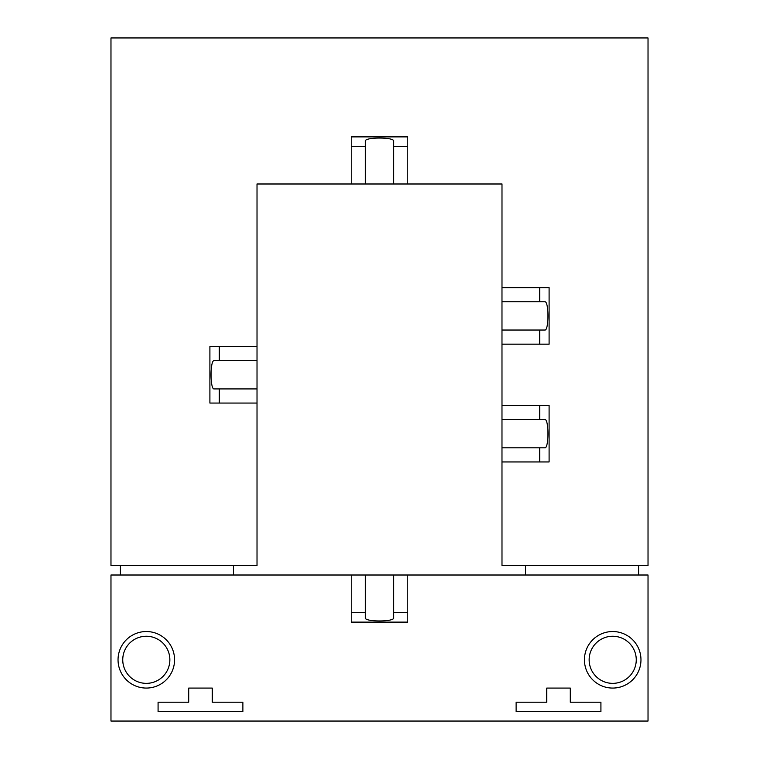 <?xml version="1.0" encoding="UTF-8"?>
<svg xmlns="http://www.w3.org/2000/svg" width="759" height="759" viewBox="0 0 759 759"><rect width="100%" height="100%" fill="white"/><g stroke="black" fill="none" stroke-linecap="round" stroke-linejoin="round"><path stroke-width="1.14" d="M118.043 659.808A28.263 28.263 0 0 0 146.307 688.071A28.263 28.263 0 0 0 174.57 659.808A28.263 28.263 0 0 0 146.307 631.535A28.263 28.263 0 0 0 118.043 659.808M122.749 659.808A23.557 23.557 0 0 1 146.307 636.251A23.557 23.557 0 0 1 169.864 659.808A23.557 23.557 0 0 1 146.307 683.356A23.557 23.557 0 0 1 122.749 659.808M584.43 659.808A28.263 28.263 0 0 0 612.693 688.071A28.263 28.263 0 0 0 640.966 659.808A28.263 28.263 0 0 0 612.693 631.535A28.263 28.263 0 0 0 584.43 659.808M589.145 659.808A23.557 23.557 0 0 1 612.693 636.251A23.557 23.557 0 0 1 636.251 659.808A23.557 23.557 0 0 1 612.693 683.356A23.557 23.557 0 0 1 589.145 659.808M393.636 575.009L648.025 575.009L648.025 721.05L110.975 721.05L110.975 575.009L351.237 575.009L351.237 622.114L407.763 622.114L407.763 612.693L393.636 612.693L393.636 575.009L365.364 575.009L365.364 617.93C364.681 621.963 394.319 621.963 393.636 617.93L393.636 612.693M516.12 702.208L546.746 702.208L546.746 688.071L570.294 688.071L570.294 702.208L600.919 702.208L600.919 711.619L516.12 711.619L516.12 702.208M158.081 702.208L188.706 702.208L188.706 688.071L212.254 688.071L212.254 702.208L242.88 702.208L242.88 711.619L158.081 711.619L158.081 702.208M539.677 419.547L501.984 419.547L501.984 447.81L544.905 447.81C548.937 448.493 548.937 418.864 544.905 419.547L539.677 419.547L539.677 405.41L549.099 405.41L549.099 461.946L501.984 461.946L501.993 565.588L648.025 565.588L648.025 37.95L110.975 37.95L110.975 565.588L257.016 565.588L257.016 388.921L214.095 388.921C210.063 389.604 210.063 359.975 214.095 360.658L257.016 360.658L257.016 388.921M539.677 301.769L501.984 301.769L501.984 330.032L544.905 330.032C548.937 330.715 548.937 301.086 544.905 301.769L539.677 301.769L539.677 287.633L549.099 287.633L549.099 344.169L501.984 344.169L501.993 405.41L539.677 405.41M393.636 183.991L365.373 183.991L365.373 141.07C364.69 137.037 394.319 137.037 393.636 141.07L393.636 183.991L501.993 183.991L501.993 287.633L539.677 287.633M365.373 146.307L351.237 146.307L351.237 136.886L407.763 136.886L407.763 183.991M257.016 360.658L257.016 183.991L365.373 183.991M219.323 388.921L219.323 403.057L209.901 403.057L209.901 346.521L257.016 346.521M525.541 565.588L525.541 575.009M638.604 575.009L638.604 565.588M120.396 565.588L120.396 575.009M233.459 575.009L233.459 565.588M501.984 461.946L501.984 447.81M539.677 461.946L539.677 447.81M501.984 419.547L501.984 405.41M501.984 344.169L501.984 330.032M539.677 344.169L539.677 330.032M501.984 301.769L501.984 287.633M351.237 575.009L365.364 575.009M351.237 612.693L365.364 612.693M407.763 575.009L407.763 612.693M219.323 403.057L257.016 403.057M219.323 360.658L219.323 346.521M351.237 146.307L351.237 183.991M393.636 146.307L407.763 146.307"/></g></svg>
